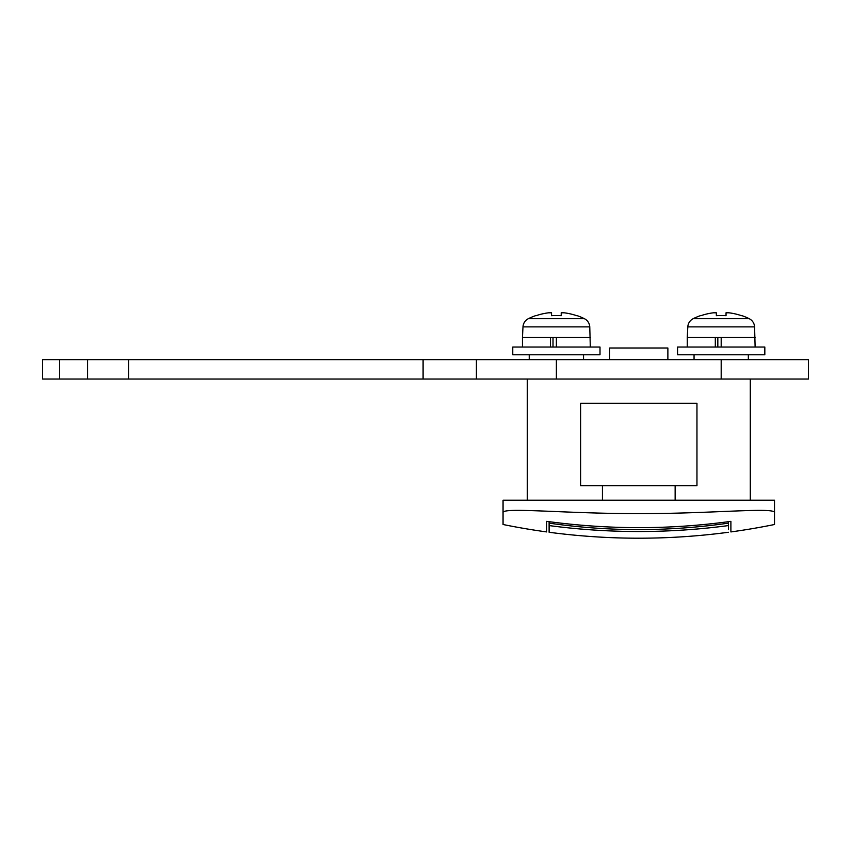 <?xml version="1.0" encoding="UTF-8"?>
<svg xmlns="http://www.w3.org/2000/svg" width="851" height="851" viewBox="0 0 851 851"><rect width="100%" height="100%" fill="white"/><g stroke="black" fill="none" stroke-linecap="round" stroke-linejoin="round"><path stroke-width="1.28" d="M546.682 521.355L546.682 531.928L546.682 521.355C608.55 529.747 669.95 529.747 730.892 521.355L730.892 531.928L730.892 521.355M774.516 500.207L503.058 500.207L503.058 512.791C501.143 506.824 566.255 513.823 638.697 513.589C711.308 513.844 776.303 506.813 774.516 512.791L774.516 500.207M59.591 359.633L59.591 379.025L42.55 379.025L42.55 359.633L476.411 359.633L476.411 379.025L750.284 379.025L750.284 500.207M527.301 379.025L527.301 500.207M774.516 524.503L774.516 512.791L774.516 524.503A678.641 678.641 0 0 1 730.892 531.928M546.682 531.928A678.641 678.641 0 0 1 503.058 524.503L503.058 512.791M675.141 485.666L675.141 500.207M602.434 485.666L602.434 500.207M549.108 525.567L549.108 523.142C608.763 531.747 668.546 531.747 728.467 523.142L728.467 525.567A678.641 678.641 0 0 1 549.108 525.567L549.108 532.269C608.901 540.183 668.684 540.183 728.467 532.269M549.108 523.142L549.108 521.684M728.467 523.142L728.467 521.684M728.467 525.567L728.467 529.716M529.237 354.782L529.237 359.633M583.531 354.782L583.531 359.633M694.054 354.782L694.054 359.633M748.337 354.782L748.337 359.633M667.875 359.633L667.875 347.995L609.699 347.995L609.699 359.633M476.411 359.633L808.45 359.633L808.45 379.025L750.284 379.025M476.411 379.025L423.096 379.025L423.096 359.633M128.692 359.633L128.692 379.025L423.096 379.025M128.692 379.025L87.557 379.025L87.557 359.633M59.591 379.025L87.557 379.025M42.55 359.633L42.55 379.025M696.958 403.257L580.616 403.257L580.616 485.666L696.958 485.666L696.958 403.257M721.191 347.027L677.566 347.027L677.566 354.782L764.826 354.782L764.826 347.027L721.191 347.027L721.191 337.336L715.308 337.336L715.308 347.027M726.041 312.796L726.041 315.678L726.041 312.796L728.956 312.796L726.041 312.796L726.041 315.678A62.453 55.889 180 0 0 721.191 315.508A62.453 55.889 180 0 0 716.351 315.678L716.351 312.796L713.436 312.796A62.825 62.825 0 0 0 700.916 315.678L700.841 315.508A63.017 63.017 0 0 0 693.182 318.689L749.21 318.689A9.691 9.691 0 0 1 754.582 326.869L755.124 347.027M693.182 318.689A9.691 9.691 0 0 0 687.81 326.869L687.268 337.336L715.308 337.336M741.466 315.678A62.825 62.825 0 0 0 728.956 312.796A62.825 62.825 0 0 1 741.466 315.678L741.551 315.508A63.017 63.017 0 0 1 749.21 318.689M721.191 337.336L755.124 337.336M687.268 337.336L687.268 347.027M717.829 337.336L717.829 347.027M700.916 315.678A62.825 62.825 0 0 1 713.436 312.796M716.351 315.678L716.351 312.796L716.351 315.678M556.384 347.027L512.759 347.027L512.759 354.782L600.008 354.782L600.008 347.027L556.384 347.027L556.384 337.336L550.491 337.336L550.491 347.027M561.224 312.796L561.224 315.678L561.224 312.796L564.139 312.796L561.224 312.796L561.224 315.678A62.453 55.889 180 0 0 556.384 315.508A62.453 55.889 180 0 0 551.533 315.678L551.533 312.796L548.629 312.796A62.825 62.825 0 0 0 536.109 315.678L536.024 315.508A63.017 63.017 0 0 0 528.365 318.689L584.392 318.689A9.691 9.691 0 0 1 589.764 326.869L590.317 347.027M528.365 318.689A9.691 9.691 0 0 0 522.993 326.869L522.45 337.336L550.491 337.336M576.659 315.678A62.825 62.825 0 0 0 564.139 312.796A62.825 62.825 0 0 1 576.659 315.678L576.744 315.508A63.017 63.017 0 0 1 584.392 318.689M556.384 337.336L590.317 337.336M522.45 337.336L522.45 347.027M553.012 337.336L553.012 347.027M536.109 315.678A62.825 62.825 0 0 1 548.629 312.796M551.533 315.678L551.533 312.796L551.533 315.678M556.384 359.633L556.384 379.025M721.191 379.025L721.191 359.633M754.582 326.869L687.81 326.869M589.764 326.869L522.993 326.869"/></g></svg>
